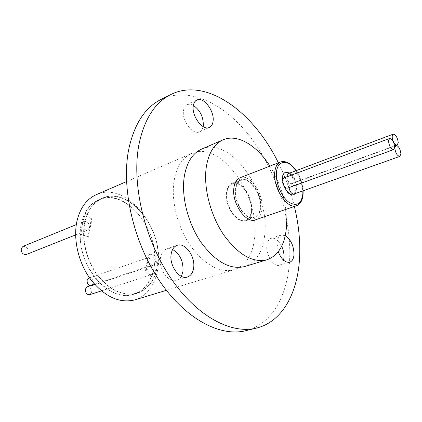 <?xml version="1.0" encoding="UTF-8"?>
<svg xmlns="http://www.w3.org/2000/svg" width="422" height="422" viewBox="0 0 422 422"><rect width="100%" height="100%" fill="white"/><g stroke="black" fill="none" stroke-linecap="round" stroke-linejoin="round"><path stroke-width="0.32" stroke-dasharray="2.11 1.58" d="M88.905 278.04C91.822 277.993 93.273 279.839 93.257 283.579L91.5 285.842L90.06 285.847M155.122 261.724C154.51 258.296 153.007 256.676 150.607 256.861L148.955 259.182C149.04 263.143 150.522 265.143 153.402 265.185L155.006 263.175L153.645 271.014C153.059 267.569 151.551 265.934 149.13 266.108L147.426 268.482L148.655 273.113L146.17 270.861L148.998 253.712L155.238 256.001L155.122 261.724L157.881 260.796L157.828 261.914L156.42 270.106L153.645 271.014M22.988 246.395C26.47 246.168 28.179 248.131 28.121 252.282L26.328 254.487M89.459 227.811C89.406 223.396 87.644 221.26 84.173 221.402L82.475 223.66C82.512 228.07 84.263 230.217 87.729 230.101L89.459 227.811M87.154 286.818C90.081 286.775 91.527 288.627 91.5 292.377L89.691 294.688M156.42 270.106L156.398 270.929L152.938 272.058L152.49 273.588C149.008 284.349 142.715 291.291 133.621 294.414C119.848 297.858 106.65 291.908 94.032 276.558C82.802 261.656 77.685 240.139 81.293 223.644C84.173 211.57 90.028 203.573 98.869 199.638C125.999 186.946 161.056 231.609 154.062 266.841L152.938 272.058M287.646 188.101L289.033 185.569C288.585 180.737 286.876 178.2 283.911 177.957M282.645 179.714L282.54 180.458L284.053 185.928M294.034 194.02L295.416 191.467C294.967 186.693 293.285 184.177 290.383 183.923L289.012 186.44L289.033 187.6M286.87 176.855C287.635 181.333 289.323 183.607 291.934 183.675L293.285 181.186C292.821 176.401 291.133 173.885 288.215 173.637M295.421 193.524L296.951 188.961C296.851 182.151 294.493 176.839 289.877 173.009M285.42 172.281L285.172 172.366C283.447 173.089 282.445 174.919 282.17 177.852C281.289 185.785 288.743 196.942 293.396 194.79L293.633 194.695M294.936 193.698L296.471 189.135C296.371 182.33 294.013 177.013 289.402 173.189M203.146 126.611C202.592 129.206 201.394 130.941 199.564 131.812C192.944 135.557 181.502 120.513 183.533 110.48C184.013 107.631 185.2 105.732 187.094 104.772C188.945 103.923 191.039 104.129 193.376 105.389M181.37 276.363L179.334 278.889L176.723 280.356C168.811 283.468 158.313 268.951 160.502 257.673C161.32 253.11 163.319 250.22 166.511 249.001L169.48 248.632L172.603 249.465M285.251 235.624L281.126 235.091C278.715 235.982 277.312 238.451 276.922 242.492L278.267 251.728M283.563 260.2C282.835 262.917 281.506 264.589 279.575 265.211C273.878 267.427 265.765 255.083 266.852 245.683C267.268 241.664 268.698 239.211 271.13 238.309C275.023 237.565 278.531 240.208 281.664 246.237M96.316 194.658C126.542 180.421 165.419 229.937 157.77 269.046C155.001 285.119 147.373 295.395 134.892 299.868M254.714 237.233C260.01 195.323 220.326 139.867 191.62 153.429C182.404 157.591 176.544 166.806 174.033 181.07C170.926 200.767 177.599 227.252 190.591 245.979C205.113 265.274 219.672 273.187 234.257 269.711C246.079 265.354 252.899 254.524 254.714 237.233M245.709 330.706C271.641 324.444 287.393 296.065 289.529 261.466C292.056 220.527 276.953 172.45 251.217 138.158C225.522 104.102 189.22 85.782 160.93 99.492M294.377 206.458C290.652 191.324 285.319 176.781 278.378 162.829M244.654 266.556C256.386 262.215 263.106 251.338 264.81 233.92C269.832 191.725 230.09 135.641 201.595 149.114M269.932 166.12C278.267 179.434 283.558 193.862 285.805 209.407M240.049 177.757C249.645 173.31 263.866 193.777 262.004 208.837C261.397 214.698 259.219 218.369 255.484 219.846M152.49 273.588L155.955 272.459C152.495 283.246 146.223 290.204 137.139 293.322C123.377 296.761 110.179 290.774 97.54 275.355C86.294 260.385 81.145 238.789 84.727 222.246C87.586 210.14 93.431 202.122 102.256 198.198C129.354 185.516 164.443 230.37 157.517 265.696L156.398 270.929M152.801 273.899L151.989 276.136L149.857 274.205L151.867 274.516L155.576 272.997C152.073 283.362 145.906 290.056 137.076 293.074C123.388 296.502 110.253 290.542 97.677 275.207C86.489 260.311 81.362 238.826 84.922 222.362C87.765 210.309 93.584 202.333 102.372 198.424C127.85 186.561 161.389 226.108 157.881 260.796M85.65 213.427L91.985 219.176L88.267 236.9L80.992 234.279L82.174 223.481L85.65 213.427L84.97 213.711C88.409 207.028 93.077 202.412 98.985 199.87C122.844 188.834 154.616 222.758 154.552 256.233L155.238 256.001M80.992 234.279L80.307 234.548C78.867 268.571 111.002 303.054 133.563 294.166C141.692 291.428 147.605 285.494 151.298 276.357L145.479 271.088L148.312 253.949L154.552 256.233M151.989 276.136L151.298 276.357M155.955 272.459L155.576 272.997M155.006 263.175L157.765 262.252M84.97 213.711L91.3 219.456L87.576 237.169L80.307 234.548M149.857 274.205L149.166 274.432M147.964 273.34L148.655 273.113M146.17 270.861L145.479 271.088M88.267 236.9L87.576 237.169M91.985 219.176L91.3 219.456M148.998 253.712L148.312 253.949M251.433 210.678C253.153 197.623 240.756 179.936 232.343 183.818C229.315 185.089 227.484 188.112 226.846 192.88C224.842 205.931 237.417 223.929 245.683 220.205C248.948 218.907 250.863 215.732 251.433 210.678M260.253 207.55C261.898 194.421 249.486 176.56 241.131 180.421C238.124 181.687 236.32 184.72 235.708 189.515C233.777 202.644 246.379 220.822 254.587 217.114C257.826 215.827 259.715 212.641 260.253 207.55M235.334 189.246C233.35 202.755 246.321 221.476 254.767 217.662C258.106 216.333 260.052 213.052 260.606 207.809C262.294 194.294 249.518 175.911 240.915 179.888C237.823 181.191 235.967 184.308 235.334 189.246M226.472 192.611C224.409 206.047 237.354 224.578 245.862 220.748C249.228 219.414 251.201 216.143 251.781 210.931C253.548 197.491 240.793 179.287 232.126 183.29C229.014 184.599 227.131 187.706 226.472 192.611M302.901 190.865C302.458 183.639 300.174 176.913 296.049 170.694M280.514 161.995C289.75 157.675 304.056 179.076 302.616 194.526C302.163 200.545 300.142 204.274 296.545 205.714M303.101 190.791C302.59 183.57 300.3 176.85 296.228 170.625M89.511 277.834L150.607 256.861M76.313 224.609L84.173 221.402M94.607 284.322L149.13 266.108M394.628 145.775L290.383 183.923M293.396 194.79L293.881 194.616M199.564 131.812L209.381 127.386M176.723 280.356L187.442 277.027M279.575 265.211L289.671 262.236M126.516 181.592L191.62 153.429M102.256 198.198L98.869 199.638M137.076 293.074L133.563 294.166M102.372 198.424L98.985 199.87M137.139 293.322L133.621 294.414M166.384 290.31L234.257 269.711M271.13 238.309L281.126 235.091M166.511 249.001L177.103 245.34M187.094 104.772L196.826 100.067M285.172 172.366L285.652 172.181M396.696 145.363L291.934 183.675M101.391 290.89L151.867 274.516M75.612 234.912L87.729 230.101M91.5 285.842L153.402 265.185M232.343 183.818L241.131 180.421M245.862 220.748L254.767 217.662M232.126 183.29L240.915 179.888M245.683 220.205L254.587 217.114"/><path stroke-width="0.63" d="M90.06 285.847C87.897 284.834 86.932 282.983 87.169 280.277L88.905 278.04L89.511 277.834M75.612 234.912L26.328 254.487C22.857 254.698 21.153 252.725 21.227 248.569L22.988 246.395L76.313 224.609M101.391 290.89L89.691 294.688C86.768 294.714 85.328 292.852 85.365 289.107L87.154 286.818L94.607 284.322M394.728 146.998C393.974 141.797 392.254 138.959 389.564 138.485L388.498 141.064C389.242 146.276 390.957 149.124 393.652 149.61L394.728 146.998M389.564 138.485L283.911 177.957L282.645 179.714M400.9 153.761C400.151 148.618 398.463 145.812 395.825 145.337L394.77 147.932C395.509 153.086 397.197 155.903 399.834 156.393L400.9 153.761M398.241 142.61C397.487 137.461 395.789 134.65 393.14 134.175L392.112 136.707C392.856 141.866 394.554 144.688 397.202 145.173L398.241 142.61M393.14 134.175L288.215 173.637L286.881 176.09L286.87 176.855M289.877 173.009L285.652 172.181C283.927 172.909 282.925 174.74 282.656 177.673C281.775 185.606 289.228 196.773 293.881 194.616L295.421 193.524M293.633 194.695L294.936 193.698M193.313 105.79C191.345 115.881 202.813 131.121 209.381 127.386C211.385 126.415 212.609 124.421 213.041 121.394C214.824 111.313 203.504 96.242 196.826 100.067C194.948 101.022 193.777 102.926 193.313 105.79M193.376 105.389C200.244 110.311 203.546 117.126 203.277 125.835L203.146 126.611M171.158 254.06C169.032 265.433 179.577 280.134 187.442 277.027C190.834 275.803 192.901 272.776 193.635 267.944C195.544 256.55 185.079 242.064 177.103 245.34C173.927 246.553 171.949 249.46 171.158 254.06M172.603 249.465C180.004 254.012 183.464 261.297 182.99 271.325L181.37 276.363M278.267 251.728C281.374 259.324 285.177 262.827 289.671 262.236C292.209 261.334 293.649 258.781 293.997 254.587C293.849 245.926 290.937 239.606 285.251 235.624M281.664 246.237C283.41 250.04 284.18 253.828 283.974 257.599L283.563 260.2M166.384 290.31L134.892 299.868C119.621 303.618 104.988 296.961 90.988 279.886C78.539 263.291 72.906 239.358 76.973 221.081C80.185 207.819 86.631 199.015 96.316 194.658L126.516 181.592M278.378 162.829C253.643 111.925 206.163 76.757 170.757 94.56L160.93 99.492C144.883 107.584 134.138 124.258 128.694 149.515C121.109 187.737 133.289 241.706 159.099 280.203C184.92 318.779 220.004 337.183 245.709 330.706L256.391 328.116C282.149 321.896 297.615 293.348 299.536 258.507C300.459 241.732 298.739 224.383 294.377 206.458M170.757 94.56C154.811 102.593 144.192 119.331 138.891 144.762C131.522 183.264 143.944 237.818 169.881 276.795C195.824 315.851 230.866 334.556 256.391 328.116M223.027 139.846L201.595 149.114C192.443 153.249 186.656 162.496 184.229 176.865C181.244 196.705 188.033 223.46 201.067 242.407C215.637 261.946 230.169 269.996 244.654 266.556L266.999 259.778C252.736 263.133 238.277 254.782 223.623 234.732C210.494 215.289 203.451 187.964 206.179 167.819C208.41 153.239 214.028 143.913 223.027 139.846C237.317 133.489 256.85 145.279 269.932 166.12M285.805 209.407L286.469 226.814C285.014 244.491 278.525 255.479 266.999 259.778M233.846 188.149C234.553 182.673 236.621 179.208 240.049 177.757L280.514 161.995C277.212 163.404 275.281 166.917 274.727 172.545C272.907 188.006 287.509 209.876 296.545 205.714L255.484 219.846C246.084 224.087 231.609 203.209 233.846 188.149M289.033 187.6C289.909 191.883 291.576 194.025 294.034 194.02L399.834 156.393M289.402 173.189L285.42 172.281M284.053 185.928C285.272 187.695 286.469 188.418 287.646 188.101L393.652 149.61M296.049 170.694C288.416 159.057 277.196 159.764 276.431 172.756C275.555 182.642 281.353 196.578 288.558 201.99C296.677 206.875 301.45 204.095 302.88 193.645L302.901 190.865M303.101 193.972L303.101 190.791M296.228 170.625C291.016 163.319 285.778 160.444 280.514 161.995M395.825 145.337L394.628 145.775M397.202 145.173L396.696 145.363M303.091 194.125C302.611 200.313 300.427 204.174 296.545 205.714"/></g></svg>
